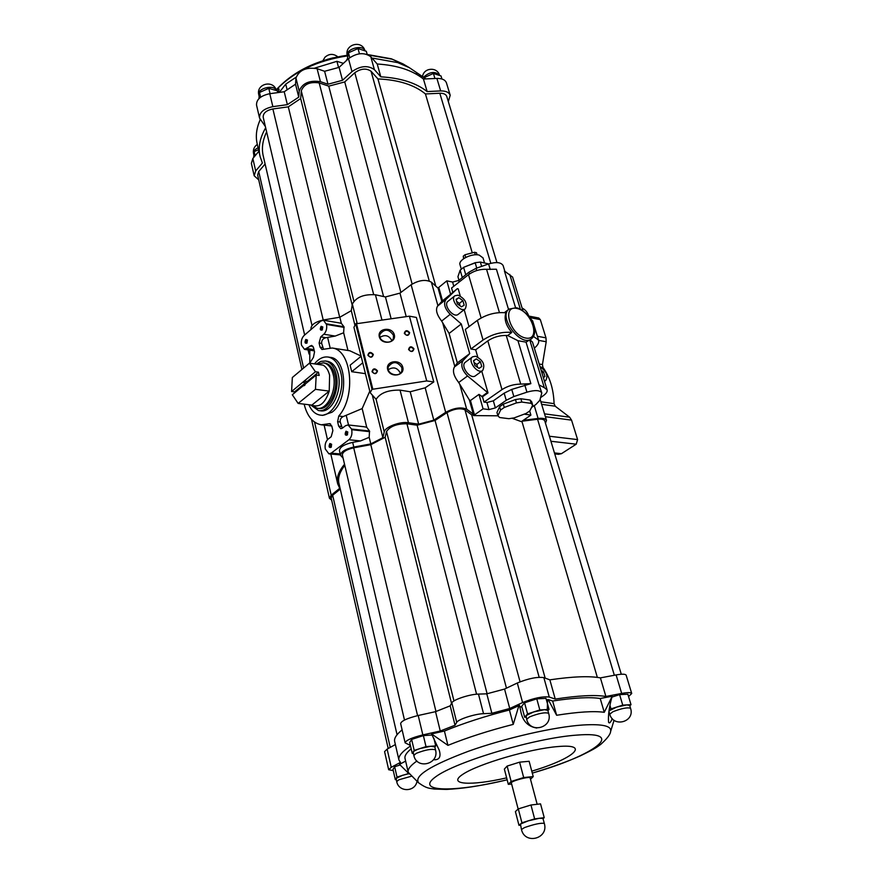 <?xml version="1.0" encoding="UTF-8"?>
<svg xmlns="http://www.w3.org/2000/svg" width="883" height="883" viewBox="0 0 883 883"><rect width="100%" height="100%" fill="white"/><g stroke="black" fill="none" stroke-linecap="round" stroke-linejoin="round"><path stroke-width="1.32" d="M539.215 364.039L542.427 364.569L546.202 341.743L545.981 337.847L540.319 319.624L538.729 318.001M542.427 364.569L542.979 367.438C549.888 377.118 553.586 389.193 554.082 403.652L555.197 406.202L569.634 417.206L571.555 420.142L577.603 439.602L576.213 444.193L561.422 453.696L558.453 454.281M320.496 415.12L322.681 415.374L331.986 412.24C348.432 400.783 347.085 358.675 330.43 357.383L328.255 357.052C334.193 358.343 338.344 363.399 340.683 372.229C345.915 391.445 333.023 417.858 320.076 415.076C315.264 414.27 311.533 410.827 308.873 404.734M486.941 402.505L493.332 400.827L504.16 393.167L511.743 389.414L530.871 383.641L520.738 384.116C513.972 384.138 507.725 385.97 501.997 389.591L483.994 402.107L486.941 402.505L488.961 409.602L495.374 407.913L506.235 400.286L513.84 396.544L526.93 392.173C534.943 389.878 539.899 390.12 541.798 392.902L539.016 384.878L544.303 387.659L529.767 340.043M488.961 409.602L483.078 408.829L473.531 415.584L473.299 414.745L474.237 414.083L473.332 414.138L469.348 399.911L470.44 400.518L478.983 394.381L482.482 396.765L488.012 392.902L481.776 371.147M524.347 414.094L530.893 415.12L521.323 421.632L512.162 418.277M497.924 415.816L473.531 415.584M541.798 392.902L539.855 400.242L535.97 404.425L531.577 407.438M499.601 406.721L496.963 412.482L497.913 415.794L499.601 417.516L508.884 418.697L514.182 417.88L526.125 413.432L529.833 410.893L532.725 405.142L531.732 401.842L530.153 400.054L520.871 398.741L515.473 399.558L503.31 404.127L499.601 406.721L500.562 410.054L497.913 415.794M540.749 397.482L543.409 395.606C546.345 393.487 547.581 391.555 547.096 389.822L544.303 387.659M483.994 402.107L482.482 396.765M520.738 384.116L506.246 335.452C499.546 335.352 493.398 337.163 487.802 340.882L475.661 349.789L477.725 356.986M488.012 392.902L467.549 375.981C461.897 370.109 460.44 364.922 463.167 360.419L469.701 353.608L461.279 323.973L450.209 314.315C444.657 308.52 443.255 303.531 446.003 299.37L457.273 288.686L458.222 288.884L460.242 295.96M464.171 309.668L469.028 326.633M499.436 312.582L486.555 269.315C479.944 269.039 473.939 270.827 468.52 274.668L451.566 288.013L452.791 292.306M453.796 286.269L452.593 282.052L446.82 280.86L437.968 288.079M457.273 288.686L450.617 294.26L446.82 280.86M450.617 294.26L441.809 301.423L438.111 288.211L431.368 282.163C425.783 279.205 419.039 280.066 411.125 284.745L399.966 293.134L385.43 296.953L375.43 294.767C363.851 294.072 356.158 297.163 352.339 304.061L351.291 310.661L339.845 317.24L323.465 319.966C315.176 321.854 311.004 324.812 310.959 328.84L311.103 329.436M442.515 300.772L438.994 288.189L438.111 288.211M474.237 414.083L470.44 400.518M545.484 423.244L546.5 420.374C545.661 418.597 542.868 417.957 538.1 418.454L523.266 420.308M441.809 301.423L437.504 306.191C435.407 309.823 436.787 314.789 441.632 321.081L449.116 333.432L457.339 362.902L454.392 367.008C452.339 371.003 453.774 376.169 458.696 382.505L469.348 399.911M473.332 414.138L466.677 409.171C461.058 406.842 454.061 407.902 445.683 412.35L433.807 420.165L418.663 424.171L408.454 422.714C400.12 421.268 384.889 427.052 384.237 431.886L382.88 437.681L370.794 443.939L353.796 447.063C345.165 449.083 340.739 451.853 340.54 455.363L343.112 458.178M483.078 408.829L478.983 394.381M530.893 415.12L529.679 411.025M531.356 338.884L526.036 342.14L517.946 340.706L507.703 335.518L511.82 332.45C501.798 331.555 492.206 334.094 483.056 340.032L470.904 348.995L475.661 349.789M506.246 335.452L507.703 335.518M515.562 307.637L504.436 271.004L512.626 277.107M503.144 265.684L503.111 265.562C501.103 262.262 496.268 261.732 488.586 263.962L476.092 268.322L468.895 272.24L458.741 280.452L452.593 282.052M486.555 269.315L496.423 269.238L508.542 309.491M534.347 348.134C537.857 345.209 539.27 342.527 538.564 340.087L533.498 336.434M532.515 342.14L530.076 339.823M532.692 321.037L529.966 317.99M511.82 332.45C505.849 325.441 503.884 318.895 505.937 312.825C495.948 311.854 486.423 314.359 477.361 320.363L465.33 329.425L470.904 348.995M473.299 414.745L471.699 414.855L464.988 409.855C460.175 407.869 454.182 408.774 447.008 412.582L435.054 420.451L417.118 425.209L406.942 423.774C396.909 423.708 390.098 426.279 386.522 431.5L385.154 437.273L370.805 444.679L353.708 447.824C346.313 449.557 342.527 451.93 342.35 454.944L404.491 720.064M344.536 464.248C338.509 471.5 336.224 478.034 337.681 483.84L339.712 488.321L331.202 495.197L329.458 498.321L331.644 500.098M340.264 489.105L332.659 495.242L331.158 497.935L388.211 748.508M344.8 465.385C339.569 472.096 337.626 478.167 338.995 483.575L397.063 734.733M544.8 420.992L544.778 420.904C544.06 419.381 541.665 418.829 537.57 419.259L521.941 421.213M309.823 350.187L309.79 362.979M545.175 678.111L471.699 414.855M597.35 677.393L521.875 421.257M472.262 252.869L425.44 93.951C414.37 84.834 398.542 79.823 377.946 78.918L371.081 71.291C366.368 67.98 360.948 68.466 354.8 72.737L344.734 81.931L328.752 86.148L319.182 82.914C309.911 81.556 303.94 84.205 301.269 90.85L300.673 98.543L288.299 106.843L272.88 108.962C266.258 110.386 263.024 113.156 263.2 117.251L312.008 325.474M435.772 286.114L377.946 78.918M354.789 324.723L351.291 310.661M382.88 437.681L372.405 395.562M433.785 381.953L426.732 380.937L409.414 316.18L416.39 317.439L433.785 381.953L425.187 387.814L410.198 391.765L400.043 390.131C388.211 389.878 380.231 392.946 376.114 399.326L370.154 392.659L371.997 389.359L355.683 323.84L353.94 327.339L361.125 356.268L350.121 365.198L351.71 371.699L362.747 362.803L361.125 356.268M369.778 391.158L362.162 408.586L343.178 416.566L338.763 416.048C356.423 396.191 351.566 349.679 332.096 348.012L349.8 350.761L360.959 355.992M332.096 348.012L321.953 349.491L320.076 347.196L319.094 342.99L320.739 336.887L323.84 334.238C326.269 331.71 327.163 328.443 326.5 324.425L323.454 320.22L320.728 321.125L304.061 335.518C301.721 337.99 300.86 341.191 301.478 345.143L304.514 349.381L311.721 345.408L313.553 347.681L314.536 351.875L313.432 357.383L309.668 363.2M365.441 373.664L351.71 371.699M370.132 392.593L362.747 362.803M406.213 316.611L399.966 293.134M391.092 318.62L385.43 296.953M363.785 426.699L366.721 427.251L362.162 408.586M366.721 427.251L369.513 431.014L351.533 429.039L348.068 424.933L345.573 425.694L342.328 428.2L340.242 421.997C339.889 419.58 340.871 417.769 343.178 416.566M370.794 443.939L369.182 437.328L369.513 431.014M339.48 322.946L341.335 323.355L339.845 317.24M347.968 350.474L343.642 332.77L335.187 336.081L325.882 337.703L320.739 336.887M323.498 349.116L321.677 343.399C321.423 340.463 322.825 338.564 325.882 337.703M369.182 437.328L360.485 440.948L352.67 442.372C344.05 444.392 339.646 447.173 339.447 450.705L340.518 455.286M611.93 696.257L600.219 698.508C589.932 696.897 574.082 697.736 552.648 701.025L548.222 699.546L556.632 715.263C578.122 711.864 593.994 710.87 604.27 712.305L612.151 696.323C609.204 706.621 608.012 715.274 608.564 722.283C609.436 723.729 610.661 722.504 612.239 718.607M548.222 699.546L547.615 699.656L547.261 709.888M518.906 705.605L509.425 709.987C485.153 716.179 463.487 723.188 444.414 731.036L431.555 733.916L447.924 745.362C467.107 737.614 488.884 730.616 513.255 724.38L518.906 705.605L519.557 705.462L520.738 711.223C522.581 721.014 527.924 726.61 536.754 728.022M431.555 733.916L439.27 750.274M433.509 759.744C439.27 760.142 441.191 757.007 439.293 750.329M418.365 782.603L408.244 772.316C407.449 769.413 410.341 765.638 416.931 761.003M409.248 774.005L399.513 764.358L405.639 761.102M506.467 688.144L435.054 420.451M487.107 693.74L417.118 425.209M451.533 703.409L385.154 437.273M435.97 711.488L370.805 444.679M626.168 675.23L626.146 675.164C625.418 673.961 622.074 673.884 616.113 674.932L600.407 677.879C589.535 675.848 572.692 676.499 549.855 679.844L543.851 677.625C537.228 676.676 528.376 678.475 517.306 683L504.557 689.06L486.798 693.828L478.476 694.093C469.844 694.193 453.078 699.711 451.842 702.835L450.198 705.826L435.54 711.665L418.211 715.495C407.195 718.254 401.335 720.936 400.639 723.552L405.12 742.769M628.553 696.532L631.72 693.508C631.003 692.371 627.658 692.338 621.676 693.431L605.904 696.466L600.407 677.879M605.904 696.466C595.054 694.689 578.166 695.561 555.252 699.071L549.855 679.844M555.252 699.071L549.27 697.051C542.648 696.245 533.751 698.089 522.593 702.559L509.734 708.497L504.557 689.06M509.734 708.497L491.864 713.298L486.798 693.828M491.864 713.298L483.531 713.674C474.877 713.894 458.001 719.38 456.721 722.371L455.032 725.241L450.198 705.826M455.032 725.241L440.253 731.014L435.54 711.665M440.253 731.014L422.847 734.91C411.765 737.691 405.86 740.329 405.131 742.824L410.396 745.451M402.118 729.877C396.324 734.568 393.851 738.486 394.701 741.621L398.873 759.733M410.518 745.992C401.842 751.786 397.979 756.477 398.95 760.075L400.474 762.382L391.257 767.294L388.675 769.733L393.266 770.605M395.374 744.557L387.129 749.104L384.58 751.632L388.663 769.689M411.18 748.806C406.39 752.735 404.348 756.003 405.065 758.618L408.167 772.007M519.734 706.632L521.963 707.151M546.566 700.473L547.615 699.656M431.743 735.031L423.376 735.605L411.621 739.413L409.701 742.504L412.273 753.431L413.332 753.354M400.12 764.976L394.646 766.731L392.99 769.402L395.33 779.667L396.257 779.579M629.8 705.793L631.014 704.667L627.857 694.215L619.601 694.634L611.941 697.095M547.913 710.683L549.049 709.424L545.981 698.376L536.776 698.839L524.557 702.802L521.721 706.234L524.69 717.261L526.091 717.173M531.787 771.157C573.133 758.894 591.522 743.497 557.857 746.565C530.286 748.641 478.244 763.883 462.88 774.281C446.688 784.788 470.904 786.113 506.643 777.857M530.495 779.259L533.233 776.587L529.138 761.289L519.601 762.161L507.129 766.08L504.359 769.082L508.321 784.347L511.621 784.005M604.27 712.305L600.219 698.508M556.632 715.263L552.648 701.025M513.255 724.38L509.425 709.987M447.924 745.362L444.414 731.036M434.855 747.128L435.716 745.892L426.003 746.632L414.204 750.429L412.273 753.431M414.204 750.429L411.621 739.413M426.003 746.632L423.376 735.605M435.716 745.892L433.851 738.199M413.818 755.395L413.233 751.941C414.006 750.925 416.301 749.788 420.098 748.53L430.871 746.256L434.8 746.886L435.518 749.877C431.908 748.607 425.474 749.755 416.235 753.342L413.829 755.429C416.71 769.998 439.557 764.137 435.518 749.877M549.049 709.424L539.822 709.954L527.57 713.905L524.69 717.261M527.57 713.905L524.557 702.802M539.822 709.954L536.776 698.839M526.665 719.303L526.125 715.583L533.696 711.93L544.447 709.689L547.835 710.385M631.014 704.667L622.747 705.142L610.992 708.894L609.016 710.782M610.992 708.894L609.965 705.429M622.747 705.142L619.601 694.634M609.005 710.859L616.864 707.018L626.897 704.899L629.7 705.473M408.719 773.508L397.008 777.062L395.33 779.667M397.008 777.062L394.646 766.731M407.957 773.574L407.714 772.537M411.555 776.179L398.895 779.777L396.71 781.576L396.169 778.376L402.471 775.318L408.917 773.685M533.233 776.587L523.685 777.548L519.601 762.161M523.685 777.548L511.147 781.455L507.129 766.08M511.147 781.455L508.321 784.347M534.634 818.894L521.919 822.768L518.983 825.34L515.407 811.576L518.299 808.894L530.959 805.009L540.539 803.872L544.237 817.669L534.634 818.894L530.959 805.009M518.155 809.038L511.356 782.978C510.264 781.223 529.999 775.936 530.142 777.945L530.153 777.978M518.983 825.34L520.33 825.175M521.919 822.768L518.299 808.894M543.045 818.673L544.237 817.669M521.456 829.479L520.451 824.06L528.266 820.837L539.447 818.276L542.99 818.475M433.807 420.165L425.187 387.814M418.663 424.171L410.198 391.765M341.335 323.355L343.984 326.765L326.357 323.796M343.642 332.77L343.984 326.765M367.185 54.437L366.313 51.28L358.001 48.543L348.432 52.803L347.262 59.79M441.93 78.995L441.014 75.949L433.421 73.444L424.105 77.638M258.531 149.713L254.183 151.611L253.653 157.516M277.814 92.605L277.383 90.85L268.785 88.333L259.503 92.472L258.951 98.62M348.432 52.803L349.734 57.627M358.001 48.543L359.447 53.797M433.421 73.444L434.933 78.51M254.183 151.611L255.121 155.761M259.503 92.472L260.617 97.207M268.785 88.333L270.055 93.664M260.099 119.393L259.9 120.419M276.357 90.508C278.134 88.83 279.039 88.455 279.05 89.393L278.322 92.538M296.092 77.207L285.728 84.128L279.293 92.406M285.728 84.128L287.074 89.647M343.421 63.344L336.92 61.324L314.756 68.101M336.92 61.324L338.553 67.483M346.158 60.806L347.438 58.653M425.948 78.918L409.315 67.649L397.725 62.616L373.034 58.19L372.648 58.841M373.034 58.19L373.487 59.79M416.346 72.373L416.997 74.591M446.489 83.013L446.434 82.847C445.22 79.823 442.041 78.344 436.897 78.421L423.443 79.028C412.394 70.232 396.986 65.232 377.218 64.006L370.794 56.744C364.326 52.119 356.887 52.759 348.476 58.675L339.083 67.362L324.602 71.28L317.085 68.675C306.125 67.009 299.083 70.154 295.96 78.09L295.529 84.205L284.216 91.744L269.768 93.697C260.706 95.651 256.291 99.459 256.545 105.132L259.514 117.903M258.885 151.247L252.847 158.487L251.368 163.355L254.161 175.673M260.253 119.635C256.379 128.256 255.386 136.435 257.262 144.172L259.955 155.905M265.673 127.792C259.79 137.969 257.946 147.627 260.154 156.744L262.406 162.991L255.684 170.949L254.183 175.783L258.73 179.889M284.216 91.744L287.372 104.658L272.858 106.655C263.752 108.62 259.315 112.417 259.547 118.046L265.375 126.545M295.529 84.205L298.741 97.152L287.372 104.658M324.602 71.28L327.979 84.227L320.441 81.666C309.447 80.055 302.361 83.19 299.194 91.081L298.741 97.152M339.083 67.362L342.527 80.287L327.979 84.227M377.218 64.006L380.816 76.832L374.392 69.647C367.913 65.088 360.441 65.75 351.975 71.633L342.527 80.287M423.443 79.028L427.151 91.578C416.092 82.892 400.65 77.98 380.816 76.832M448.321 101.556L450.209 95.276C448.994 92.285 445.816 90.839 440.661 90.927L427.151 91.578M265.11 164.006L258.73 171.523L257.637 175.055L301.909 369.491M266.633 131.887C262.549 140.441 261.434 148.543 263.3 156.192L304.646 335.01M446.798 96.534L446.765 96.424C445.882 94.238 443.564 93.179 439.811 93.245L425.44 93.951M339.69 317.262L288.299 106.843M352.185 305.065L300.673 98.543M383.586 296.556L328.752 86.148M400.893 292.428L344.734 81.931M304.138 404.16C307.196 416.323 312.913 423.2 321.28 424.8L329.756 423.641L331.853 426.169L332.88 430.584L331.18 436.754L328.001 439.204C325.54 441.566 324.635 444.844 325.308 449.039L328.918 453.84L331.224 453.122L348.917 439.745C351.478 437.328 352.405 433.983 351.699 429.712L351.533 429.039M338.763 416.048L337.615 421.699L338.653 426.125L340.794 428.674L342.328 428.2M329.878 443.509L331.578 444.226L331.257 447.184C328.973 447.979 328.509 446.754 329.878 443.509M305.816 339.469L307.45 340.054L306.953 343.09C304.878 343.664 304.492 342.461 305.816 339.469M321.092 326.335L322.792 326.964L322.273 329.966C320.143 330.595 319.745 329.381 321.092 326.335M345.981 431.202L347.77 431.986L347.427 434.877C345.065 435.749 344.591 434.524 345.981 431.202M426.732 380.937L371.997 389.359M409.414 316.18L355.683 323.84M394.304 334.756C396.622 343.255 381.434 345.352 379.315 336.798C377.074 328.288 392.173 326.257 394.304 334.756M402.791 367.273C405.154 375.959 389.822 378.167 387.659 369.425C385.374 360.728 400.606 358.586 402.791 367.273M409.668 332.659C408.686 335.959 406.908 336.202 404.304 333.388C405.286 330.099 407.074 329.845 409.668 332.659M377.483 370.871C376.445 374.282 374.613 374.547 371.997 371.655C373.034 368.244 374.867 367.99 377.483 370.871M413.95 348.774C412.979 352.118 411.191 352.361 408.575 349.525C409.546 346.191 411.346 345.937 413.95 348.774M373.332 354.436C372.295 357.803 370.474 358.056 367.869 355.198C368.906 351.831 370.728 351.577 373.332 354.436M372.725 388.796L356.39 323.255M372.781 354.745L372.769 355.661C370.606 357.747 369.116 357.35 368.31 354.458C369.8 352.516 371.29 352.604 372.781 354.745M413.399 349.083L413.376 350.098C411.136 352.052 409.679 351.589 409.006 348.697C410.507 346.876 411.964 346.997 413.399 349.083M376.92 371.18L376.909 372.14C374.701 374.226 373.211 373.807 372.438 370.882C373.951 368.928 375.441 369.028 376.92 371.18M409.105 332.968L409.094 333.951C406.897 335.904 405.44 335.452 404.734 332.604C406.213 330.772 407.681 330.893 409.105 332.968M401.897 367.758L401.831 370.838C399.789 378.41 385.794 374.116 388.377 366.71C392.968 360.959 397.482 361.302 401.897 367.758M388.321 369.624C393.487 366.566 397.471 367.703 400.275 373.034L400.319 373.211M393.432 335.242L393.399 338.123C391.555 345.573 377.626 341.611 379.999 334.304C384.502 328.553 388.973 328.873 393.432 335.242M380.043 337.295C385.098 334.348 389.028 335.441 391.842 340.573M347.505 434.745L346.577 435.242L346.39 431.599L347.792 432.074M322.383 329.834L321.555 330.176L321.489 326.721L322.825 327.085M307.052 342.957L306.28 343.277L306.202 339.856L307.483 340.176M331.335 447.052L330.463 447.515L330.275 443.895L331.622 444.326M469.414 274.006L468.895 272.24M504.16 393.167L506.235 400.286M472.548 356.842L465.374 362.218C459.844 365.871 470.418 380.065 475.473 375.772L482.703 370.463C485.374 364.701 482.979 359.955 475.54 356.224L472.548 356.842C467.041 360.485 477.67 374.745 482.703 370.463M454.911 295.761L447.968 301.324C442.769 304.999 453.564 318.586 458.277 314.293L465.275 308.796C467.648 303.355 465.253 298.807 458.089 295.154L454.911 295.761C449.734 299.425 460.584 313.079 465.275 308.796M487.052 392.769L481.632 396.655M469.701 353.608L457.339 362.902M461.279 323.973L449.116 333.432M457.361 303.884L456.058 299.304L458.818 297.692L462.869 300.639L464.171 305.198L461.434 306.831L457.361 303.884M528.829 316.456C527.747 312.593 525.506 309.79 522.096 308.046M474.888 365.463L473.531 360.694L476.301 358.873L480.407 361.798L481.765 366.544L479.016 368.388L474.888 365.463M544.381 380.915L545.76 380.396C548.321 375.75 546.434 371.257 540.098 366.942M543.376 377.637L544.921 376.511L543.52 371.942L541.091 370.187M460.065 305.849L459.381 303.41L462.869 300.639M456.202 299.79L458.818 297.692M459.381 303.41L456.666 301.445M477.637 367.416L476.798 364.469L480.407 361.798M473.597 360.893L476.301 358.873M476.798 364.469L474.061 362.527M541.963 373.023L543.52 371.942M543.365 377.604L544.921 376.511M532.725 405.142L531.147 403.365L530.153 400.054M531.147 403.365L521.853 402.074L520.871 398.741M521.853 402.074L516.456 402.891L515.473 399.558M516.456 402.891L504.281 407.46L503.31 404.127M504.281 407.46L500.562 410.054M488.696 263.929L480.352 262.063L475.153 262.715L463.608 267.35L460.164 270.165L457.935 276.699L458.961 280.275M480.352 262.063L481.632 266.39M475.153 262.715L476.743 268.101M463.608 267.35L465.76 274.768M460.164 270.165L462.306 277.571M483.034 257.913L479.193 255.088C471.688 253.046 457.968 260.01 460.032 264.768L461.279 269.094M475.937 262.571L465.407 266.622M472.405 263.818L467.504 265.783M477.107 254.801L476.489 252.726L474.535 252.273L464.955 254.779L463.244 256.18L463.917 258.487M463.244 256.18L463.619 258.686M474.535 252.273L475.275 254.801M464.955 254.779L465.727 257.428M309.436 363.167L292.339 377.516L291.589 391.511L315.441 371.754L318.432 372.173L319.193 375.441L316.202 375.032L315.463 389.326L329.238 391.114C325.121 403.354 319.326 408.012 311.865 405.098L329.238 391.114L329.613 375.264C328.377 370.297 326.224 366.92 323.145 365.154L309.436 363.167L315.441 371.754M315.463 389.326L298.145 403.432L292.306 394.745L302.979 385.937L304.69 385.418L305.308 384.017L316.202 375.032M291.589 391.511L294.558 391.886L294.712 392.758M298.145 403.432L311.865 405.098M302.24 382.692L304.569 380.761M304.812 385.231L302.979 385.937M303.068 382.394L305.639 382.736L305.397 383.939M304.558 381.169L307.129 381.511L318.432 372.173M307.759 381.997L307.129 381.511M317.284 364.149L323.531 362.847C328.2 363.84 331.445 367.814 333.266 374.756C337.317 389.8 327.251 410.463 317.129 408.266L311.401 405.043M317.737 364.37L323.145 365.154M324.756 363.023L325.099 363.068C329.767 364.072 333.023 368.045 334.845 374.977C338.906 390.01 328.829 410.65 318.708 408.454L317.461 408.299M316.224 364.149L320.772 361.412L325.452 360.992C330.54 362.085 334.083 366.423 336.07 373.984C340.518 390.396 329.514 412.946 318.465 410.551L310.628 404.944M327.151 361.246L327.527 361.302C332.626 362.394 336.169 366.721 338.156 374.271C342.615 390.672 331.611 413.189 320.562 410.794L318.818 410.595M314.425 363.895C318.708 358.653 323.31 356.379 328.255 357.052M294.558 391.886L305.639 382.736M501.997 389.591L487.802 340.882M481.125 317.957L468.52 274.668M538.1 418.454L534.248 405.606M437.924 305.739L431.368 282.163M454.8 366.467L442.593 322.516M466.677 409.171L459.657 383.939M445.683 412.35L411.125 284.745M525.142 413.796L525.308 414.381M539.016 384.878L526.036 342.14M530.871 383.641L517.946 340.706M520.374 309.26L509.734 274.392M490.242 269.503L488.586 263.962M524.8 385.032L526.93 392.173M483.056 340.032L477.361 320.363M357.107 323.156L352.339 304.061M384.237 431.886L376.114 399.326M381.909 319.845L375.43 294.767M330.11 347.803L327.615 337.35M348.52 424.988L346.224 415.341M353.796 447.063L352.67 442.372M610.528 731.775L610.628 731.444C611.831 725.981 602.537 723.828 582.769 724.998C554.005 726.93 505.396 738.022 468.575 751.201C430.187 765.616 413.542 776.179 418.674 782.879C427.262 788.983 429.624 788.122 434.149 789.038L446.544 789.435C462.681 788.486 476.29 786.841 507.151 779.832M614.347 675.263L537.57 419.259M539.16 677.261L464.988 409.855M520.065 681.808L447.008 412.582M476.577 694.204L406.942 423.774M453.972 700.936L386.522 431.5M417.593 715.638L353.708 447.824M390.242 747.393L332.659 495.242M621.676 693.431L616.113 674.932M549.27 697.051L543.851 677.625M522.593 702.559L517.306 683M483.531 713.674L478.476 694.093M456.721 722.371L451.842 702.835M422.847 734.91L418.211 715.495M391.257 767.294L387.129 749.104M532.294 773.089C594.281 755.55 627.769 730.914 576.919 735.097C535.716 737.868 455.617 761.687 435.551 776.897C414.226 792.228 454.624 792.581 507.14 779.799M548.652 713.354C553.255 727.747 530.109 734.06 526.676 719.347L529.645 716.864C538.928 713.243 545.264 712.073 548.652 713.354L547.813 710.329M630.55 708.287C635.219 721.864 613.321 728.056 609.756 714.181L612.957 711.698C621.687 708.343 627.548 707.206 630.55 708.287L629.689 705.429M544.303 823.386C549.005 838.662 524.932 845.108 521.456 829.512L524.524 827.57C534.303 824.17 540.893 822.779 544.303 823.386L542.979 818.442M408.454 422.714L400.043 390.131M331.202 495.197L314.547 422.085M327.306 59.349L333.31 57.781M347.692 57.141L347.394 56.026C344.922 49.172 363.034 43.841 364.988 50.839C361.975 39.349 343.884 44.547 347.361 55.905C317.041 60.519 293.311 71.876 276.18 90M423.509 77.229C429.855 71.611 435.209 70.993 439.568 75.364L439.568 75.364C437.317 66.6 423.608 67.572 422.549 76.567M257.317 144.426C254.116 146.655 252.858 149.724 253.553 153.62C253.222 151.368 254.734 149.437 258.101 147.814M276.368 90.552C273.553 79.304 255.684 83.808 258.829 94.989C256.699 88.41 274.282 83.962 276.346 90.541M405.187 65.21L392.173 59.205L368.531 55.022M252.847 158.487L255.684 170.949M269.768 93.697L272.858 106.655M295.96 78.09L299.194 91.081M317.085 68.675L320.441 81.666M348.476 58.675L351.975 71.633M370.794 56.744L374.392 69.647M436.897 78.421L440.661 90.927M303.609 368.056L258.73 171.523M323.222 320.01L272.88 108.962M353.884 301.092L301.269 90.85M373.664 294.492L319.182 82.914M412.14 284.05L354.8 72.737M429.248 280.993L371.081 71.291M490.805 263.3L439.811 93.245M554.447 452.935L561.422 453.696M549.403 436.235L577.603 439.602M550.926 441.257L576.213 444.193M544.524 413.851L569.634 417.206M545.385 416.688L571.555 420.142M540.871 401.787L554.082 403.652M541.632 404.315L555.197 406.202M540.208 366.986L542.979 367.438M537.383 336.28L545.981 337.847M538.652 340.385L546.202 341.743M529.668 317.56L540.319 319.624M344.138 327.383L326.5 324.425M369.679 431.677L351.699 429.712M335.187 336.081L323.84 334.238M360.485 440.948L348.917 439.745M313.035 346.401L310.099 345.948M321.677 343.399L319.094 342.99M322.67 347.593L320.076 347.196M340.242 421.997L337.615 421.699M341.291 426.412L338.653 426.125M330.551 423.961L328.851 423.774M313.995 349.591L307.063 348.531M340.209 453.972L331.224 453.122M459.193 282.019L458.741 280.452M476.743 270.54L476.092 268.322M493.332 400.827L495.374 407.913M511.743 389.414L513.84 396.544M509.083 309.083C497.681 316.655 521.025 347.77 531.411 338.84C534.513 336.136 535.418 332.129 534.116 326.809C534.358 324.999 531.93 320.794 526.842 314.182C522.504 310.253 518.95 308.101 516.191 307.748L509.083 309.083L504.855 312.306M516.809 308.41C501.191 305.065 510.231 335.374 525.838 338.079C541.279 340.904 532.085 311.257 516.809 308.41M467.549 375.981L458.696 382.505M446.003 299.37L437.504 306.191M463.167 360.419L454.392 367.008M450.209 314.315L441.632 321.081M546.5 420.374L540.142 399.37M504.91 271.478L503.111 265.562M538.564 340.087L532.626 320.827M547.096 389.822L532.471 341.997M522.946 310.827L512.582 276.964M532.306 773.133C555.352 766.08 567.46 761.488 579.877 756.069C597.394 747.592 596.478 747.239 600.727 744.391C607.107 738.696 610.396 734.38 610.628 731.444L614.071 720.241M621.29 674.237L544.778 420.904M631.72 693.508L626.146 675.164M520.738 711.223L520.562 710.583M609.745 714.137L608.928 711.378M592.979 749.468L597.184 746.897M396.71 781.576C398.663 792.415 415.231 792.206 417.008 781.312M537.162 804.281L530.142 777.945M337.549 483.255L330.805 454.017M327.483 439.657L324.127 425.12M329.436 498.266L311.533 419.414M337.803 56.799C333.355 53.466 329.072 53.62 324.955 57.252L322.913 60.695M253.874 155.033L253.553 153.62M259.149 96.357L258.829 94.989M367.394 54.514L391.357 58.808L403.001 63.918L409.315 67.649M276.147 89.889C293.564 71.115 317.262 59.58 347.218 55.287M446.434 82.847L450.209 95.276M309.039 354.028L308.09 349.922M496.952 262.582L446.765 96.424M554.745 453.906L558.796 454.337M528.729 316.059L538.796 318.012M339.767 322.99L323.454 320.22M364.072 426.732L348.068 424.933M314.293 350.86L304.613 349.392M340.441 454.922L329.017 453.851M331.798 425.959L321.82 424.866M544.491 381.279L545.76 380.396M482.99 257.792L484.546 263.002M323.531 362.847L325.099 363.068M325.452 360.992L327.527 361.302"/></g></svg>
